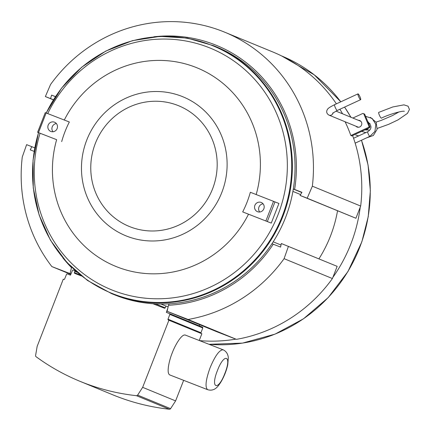 <?xml version="1.0" encoding="UTF-8"?>
<svg xmlns="http://www.w3.org/2000/svg" width="431" height="431" viewBox="0 0 431 431"><rect width="100%" height="100%" fill="white"/><g stroke="black" fill="none" stroke-linecap="round" stroke-linejoin="round"><path stroke-width="0.65" d="M377.244 128.427L388.59 124.365L398.034 119.883L407.494 113.358L409.45 109.474L408.082 106.193L403.944 104.852L392.803 106.958L378.736 112.372A3.195 0.587 65.2 0 0 379.415 115.233A3.195 0.587 65.2 0 0 381.284 118.164A3.195 0.587 65.2 0 0 381.413 118.169C387.808 114.781 402.091 110.568 404.37 111.295M360.521 99.669A3.195 0.587 -114.8 0 1 358.651 96.738A3.195 0.587 -114.8 0 1 357.972 93.877A3.195 0.587 -114.8 0 1 359.847 96.528A3.195 0.587 -114.8 0 1 360.655 99.674A3.195 0.587 -114.8 0 1 360.521 99.669M53.46 99.744L45.368 96.555L50.535 84.53A150.764 145.349 112.4 0 1 224.664 32.169A150.764 145.349 112.4 0 1 312.351 186.181L360.677 206.061A150.764 145.349 -67.6 0 0 352.601 135.555M342.57 113.811A150.764 145.349 -67.6 0 0 339.892 109.264M336.395 103.839A150.764 145.349 -67.6 0 0 272.99 52.049L224.664 32.169M350.861 135.539L368.71 127.296L369.653 127.684L351.798 135.927L350.861 135.539A150.764 145.349 -67.6 0 0 345.107 121.763M50.567 98.554L51.612 95.122L55.475 96.609M153.808 36.802A135.431 130.566 112.4 0 1 294.605 189.446L301.948 192.323L300.057 195.421L307.19 198.212L312.351 186.181M45.368 96.555L53.39 99.857M360.677 206.061L355.92 218.258L307.19 198.212M368.71 127.296L369.038 126.455L363.716 113.725L362.907 113.412L352.865 118.046M358.306 120.287A3.513 3.389 112.4 0 1 361.528 125.065A3.513 3.389 112.4 0 1 355.877 126.191M369.653 127.684L369.981 126.843L364.658 114.113L363.716 113.725M359.249 120.669A3.513 3.389 112.4 0 1 360.187 120.755M357.547 127.183A3.513 3.389 112.4 0 1 356.82 126.579M355.92 218.258L300.057 195.421M293.317 188.945A134.03 129.219 -67.6 0 0 216.103 46.742L213.437 45.643A134.03 129.219 112.4 0 1 281.949 218.754A134.03 129.219 112.4 0 1 111.457 293.549L114.123 294.648A134.03 129.219 -67.6 0 0 169.071 303.828A134.03 129.219 -67.6 0 0 271.966 243.709A134.03 129.219 -67.6 0 0 293.317 188.945L294.605 189.446M55.421 96.689L51.612 95.122M360.224 207.214A150.451 145.048 112.4 0 1 350.85 243.978A150.451 145.048 112.4 0 1 332.861 277.397L337.166 266.353L281.308 243.515L280.597 247.082L271.966 243.709M273.259 244.205A135.431 130.566 112.4 0 1 168.516 305.256L167.099 311.284L216.809 331.735L235.849 339.127A150.451 145.048 112.4 0 1 199.569 340.619M318.94 258.853A127.77 123.185 -67.6 0 0 337.521 210.834M369.981 126.843L369.038 126.455M34.76 147.855L26.62 144.649L22.272 157.013A150.764 145.349 -67.6 0 0 51.849 266.573L70.064 273.61L71.481 267.581A135.431 130.566 112.4 0 1 62.861 257.873M34.151 151.378L30.262 149.88L31.819 146.648M332.861 277.397L332.414 278.55A150.764 145.349 112.4 0 1 236.414 339.348L235.849 339.127M332.414 278.55L284.088 258.67L288.436 246.306M71.589 267.301L71.481 267.581M168.516 305.256L169.071 303.828M70.797 274.364L51.849 266.573M167.099 311.284L188.088 319.468L236.414 339.348M70.964 273.981L70.064 273.61M284.088 258.67A150.764 145.349 112.4 0 1 188.088 319.468M167.826 308.176L166.35 312.373L169.469 313.585A0.641 0.614 112.4 0 1 169.814 314.393L202.764 327.948L200.981 332.759A0.641 0.614 -67.6 0 0 201.212 333.508M169.814 314.393L168.031 319.204A0.641 0.614 112.4 0 0 168.376 320.012L201.859 333.772L199.23 340.49M183.649 380.336L175.606 400.895L170.59 408.658L137.64 395.103A1.277 1.234 112.4 0 1 136.449 395.685A223.597 215.57 112.4 0 1 79.848 381.263A223.597 215.57 112.4 0 1 36.08 356.717A1.277 1.234 112.4 0 1 35.595 355.483L37.158 346.379L63.265 279.202L63.799 279.407A0.641 0.614 112.4 0 0 64.602 279.046L66.546 274.294A0.641 0.614 112.4 0 1 67.349 273.933L70.463 275.145L72.489 270.426A0.641 0.614 112.4 0 1 73.286 270.075L74.477 270.533A0.641 0.614 112.4 0 1 74.827 271.331L76.874 272.171M79.848 381.263L112.798 394.818A223.597 215.57 112.4 0 0 169.399 409.24A1.277 1.234 -67.6 0 0 170.59 408.658M199.725 324.71L199.321 325.863M202.764 327.948A0.641 0.614 -67.6 0 0 202.414 327.14L169.491 313.596M152.908 303.731L164.4 308.187A0.641 0.614 112.4 0 0 165.197 307.836L165.72 306.624A0.641 0.614 112.4 0 1 166.517 306.269L167.724 306.743A0.641 0.614 112.4 0 1 168.068 307.141M74.827 271.331L74.385 272.581A0.641 0.614 112.4 0 0 74.735 273.378L81.475 275.991M168.909 320.222L142.656 387.34L137.64 395.103M278.932 203.459L271.271 223.102L242.691 211.912A101.253 97.616 -67.6 0 0 250.346 192.269L278.932 203.459M56.639 139.682L37.605 132.29L56.639 139.682A107.271 103.418 112.4 0 0 117.442 267.058A107.271 103.418 112.4 0 0 248.525 214.185M142.656 387.34L175.606 400.895M223.172 349.816L185.298 335.059C181.284 333.809 174.345 346.933 172.276 352.833C169.776 358.587 165.94 373.122 169.766 374.927L207.645 389.683C211.869 390.949 215.489 389.554 218.517 385.497C223.818 378.617 227.018 368.979 227.81 364.319L228.328 357.563C227.875 353.819 226.156 351.238 223.172 349.816C219.514 349.74 215.177 355.661 210.156 367.589C205.716 379.867 204.881 387.232 207.64 389.683M38.483 132.624L46.139 112.981L69.337 121.989A101.253 97.616 -67.6 0 0 65.016 131.622A101.253 97.616 -67.6 0 0 61.681 141.632M242.691 211.912L271.271 223.102M46.139 112.981L45.26 112.647L37.642 132.301M57.145 128.562A4.983 4.806 -67.6 0 0 54.559 122.215A4.983 4.806 -67.6 0 0 48.224 124.995A4.983 4.806 -67.6 0 0 50.772 131.433A4.983 4.806 -67.6 0 0 57.145 128.562M263.842 208.82A4.983 4.806 -67.6 0 0 261.261 202.468A4.983 4.806 -67.6 0 0 254.92 205.253A4.983 4.806 -67.6 0 0 257.469 211.686A4.983 4.806 -67.6 0 0 263.842 208.82M56.391 123.568A4.983 4.806 -67.6 0 0 53.018 131.757M263.088 203.825A4.983 4.806 -67.6 0 0 259.721 212.014M355.155 143.151L369.868 136.358A2.554 0.469 -114.8 0 1 368.365 134.235A2.554 0.469 -114.8 0 1 367.724 131.719A2.554 0.469 -114.8 0 1 367.826 131.724M365.488 132.532A2.554 0.673 106 0 0 365.466 132.522A2.554 0.673 106 0 0 364.836 133.055M364.933 129.86A3.195 3.082 -67.6 0 0 368.257 128.325M333.185 112.75A3.195 3.082 112.4 0 1 328.939 115.109L358.484 127.269M332.613 113.218L337.279 110.471A3.195 0.587 -114.8 0 1 337.15 110.46A3.195 0.587 -114.8 0 1 335.28 107.529A3.195 0.587 -114.8 0 1 334.601 104.668C330.685 106.672 328.637 107.906 328.46 108.353C327.749 108.531 324.64 112.448 328.939 115.109M301.819 192.528L293.306 189.026M208.981 344.288A150.451 145.048 -67.6 0 0 359.637 247.593A150.451 145.048 -67.6 0 0 361.447 140.247M350.888 117.232A150.451 145.048 -67.6 0 0 344.568 107.103M340.781 101.813A150.451 145.048 -67.6 0 0 281.658 55.955L281.54 55.906M300.574 194.57L292.902 191.412M273.195 241.823L281.001 245.034M46.241 113.024A133.691 128.891 112.4 0 1 266.401 87.752A133.691 128.891 112.4 0 1 183.412 300.062A133.691 128.891 112.4 0 1 38.558 132.683M160.962 304.038L166.291 306.231M165.192 307.842L155.575 303.887M47.728 113.601A130.545 125.857 112.4 0 1 262.635 89.158A130.545 125.857 112.4 0 1 181.704 296.415A130.545 125.857 112.4 0 1 40.035 133.292M64.3 120.033A107.271 103.418 112.4 0 1 195.378 67.171A107.271 103.418 112.4 0 1 256.186 194.537M200.981 332.759L168.031 319.204M169.399 409.24L136.449 395.685M86.771 140.027A75.134 72.435 112.4 0 1 211.691 118.735A75.134 72.435 112.4 0 1 164.421 239.975A75.134 72.435 112.4 0 1 86.771 140.027M267.344 221.491L275.005 201.853M74.385 272.581L80.198 274.973M273.545 201.277L265.889 220.92M95.37 143.356A65.21 62.867 112.4 0 1 203.793 124.877A65.21 62.867 112.4 0 1 162.767 230.106A65.21 62.867 112.4 0 1 95.37 143.356M75.49 270.954L74.498 270.544M217.461 370.471C224.249 352.439 232.104 355.483 224.869 373.413C218.054 391.596 210.161 388.471 217.461 370.471M367.837 121.784C372.028 125.696 371.991 129.009 367.724 131.719L353.56 138.259M369.868 136.358L374.927 131.433L375.837 124.414L372.174 118.466L365.58 116.316M367.95 121.989L368.446 122.086M365.8 132.608L361.582 131.407M370.401 117.34L376.182 122.339L377.082 129.386L373.354 135.479L366.695 137.823M358.689 135.894L355.764 135.054M360.919 121.359L335.981 111.101M399.036 111.898L392.506 115.551L381.09 120.443L376.064 122.113M370.035 123.573L368.688 123.751M369.787 130.06L364.901 129.876M337.279 110.471L360.655 99.674M334.601 104.668L357.972 93.877M209.008 344.299L242.491 343.114L275.021 334.138L303.489 318.811L328.19 297.611L347.957 271.535L361.851 241.823L368.246 216.621L370.342 190.771L368.069 165.051L361.496 140.226M350.942 117.254L344.595 107.093M340.802 101.808L314.253 74.838L281.658 55.955M213.437 45.643L187.216 38.084L159.896 36.376L132.484 40.649L105.751 51.095L81.723 67.182L61.541 88.15L46.165 112.992M111.457 293.549L87.504 280.473L66.891 262.463L50.422 240.137L39.151 215.053L33.273 187.981L33.047 160.111L38.478 132.651M202.425 327.14L169.48 313.59M45.26 112.647L37.605 132.29M75.49 270.948L74.488 270.539"/></g></svg>

